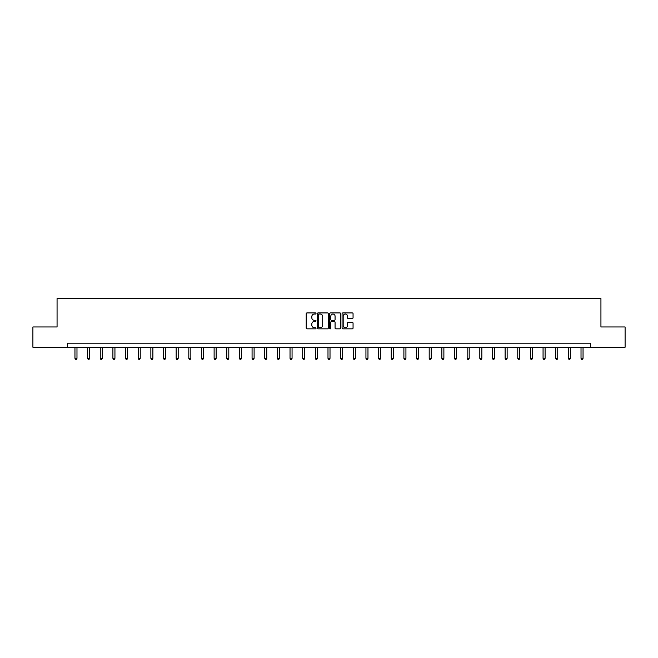 <?xml version="1.0" encoding="UTF-8"?>
<svg xmlns="http://www.w3.org/2000/svg" width="658" height="658" viewBox="0 0 658 658"><rect width="100%" height="100%" fill="white"/><g stroke="black" fill="none" stroke-linecap="round" stroke-linejoin="round"><path stroke-width="0.99" d="M316.021 313.479A0.559 0.559 0 0 0 315.47 312.92L307.006 312.92A0.798 0.798 0 0 0 306.217 313.718L306.217 328.046A0.798 0.798 0 0 0 307.006 328.844L315.47 328.844A0.559 0.559 0 0 0 316.021 328.284A0.559 0.559 0 0 0 315.47 327.725L314.376 327.725A2.55 2.55 0 0 1 311.826 325.184L311.826 323.983A2.55 2.55 0 0 1 314.376 321.441L315.47 321.441A0.559 0.559 0 0 0 316.021 320.882A0.559 0.559 0 0 0 315.47 320.323L314.376 320.323A2.55 2.55 0 0 1 311.826 317.781L311.826 316.58A2.55 2.55 0 0 1 314.376 314.039L315.47 314.039A0.559 0.559 0 0 0 316.021 313.479M352.269 318.53A0.798 0.798 0 0 0 353.058 317.74L353.058 313.718A0.798 0.798 0 0 0 352.269 312.92L342.867 312.92A0.798 0.798 0 0 0 342.078 313.718L342.078 328.046A0.798 0.798 0 0 0 342.867 328.844L352.269 328.844A0.798 0.798 0 0 0 353.058 328.046L353.058 323.193A0.798 0.798 0 0 0 352.269 322.395L348.246 322.395A0.798 0.798 0 0 0 347.449 323.193L347.449 325.595A2.13 2.13 0 0 1 345.318 327.725A2.13 2.13 0 0 1 343.188 325.595L343.188 316.169A2.13 2.13 0 0 1 345.318 314.039A2.13 2.13 0 0 1 347.449 316.169L347.449 317.74A0.798 0.798 0 0 0 348.246 318.53L352.269 318.53M67.371 347.243L32.9 347.243L32.9 326.968L57.065 326.968L57.065 298.576L600.935 298.576L600.935 326.968L625.1 326.968L625.1 347.243L590.629 347.243L590.629 343.188L67.371 343.188L67.371 347.243L590.629 347.243M328.301 313.718A0.798 0.798 0 0 0 327.511 312.92L318.11 312.92A0.798 0.798 0 0 0 317.321 313.718L317.321 328.046A0.798 0.798 0 0 0 318.11 328.844L327.511 328.844A0.798 0.798 0 0 0 328.301 328.046L328.301 313.718M330.489 312.92L339.89 312.92A0.798 0.798 0 0 1 340.68 313.718L340.68 328.046A0.798 0.798 0 0 1 339.89 328.844L335.868 328.844A0.798 0.798 0 0 1 335.07 328.046L335.07 322.239A0.798 0.798 0 0 0 334.272 321.441L331.607 321.441A0.798 0.798 0 0 0 330.81 322.239L330.81 328.284A0.559 0.559 0 0 1 330.25 328.844A0.559 0.559 0 0 1 329.699 328.284L329.699 313.718A0.798 0.798 0 0 1 330.489 312.92M318.99 314.039A0.559 0.559 0 0 0 318.431 314.59L318.431 327.174A0.559 0.559 0 0 0 318.99 327.725L320.142 327.725A2.55 2.55 0 0 0 322.691 325.184L322.691 316.58A2.55 2.55 0 0 0 320.142 314.039L318.99 314.039M335.07 316.202A2.13 2.13 0 0 0 332.94 314.072A2.13 2.13 0 0 0 330.81 316.202L330.81 319.525A0.798 0.798 0 0 0 331.607 320.323L334.272 320.323A0.798 0.798 0 0 0 335.07 319.525L335.07 316.202M74.954 347.243L74.954 358.363L76.978 358.363L76.978 347.243M76.978 358.363L76.369 359.424L75.563 359.424L74.954 358.363M87.604 347.243L87.604 358.363L89.628 358.363L89.628 347.243M89.628 358.363L89.019 359.424L88.213 359.424L87.604 358.363M100.255 347.243L100.255 358.363L102.278 358.363L102.278 347.243M102.278 358.363L101.677 359.424L100.863 359.424L100.255 358.363M112.905 347.243L112.905 358.363L114.936 358.363L114.936 347.243M114.936 358.363L114.328 359.424L113.513 359.424L112.905 358.363M125.555 347.243L125.555 358.363L127.586 358.363L127.586 347.243M127.586 358.363L126.978 359.424L126.163 359.424L125.555 358.363M138.213 347.243L138.213 358.363L140.236 358.363L140.236 347.243M140.236 358.363L139.628 359.424L138.822 359.424L138.213 358.363M150.863 347.243L150.863 358.363L152.886 358.363L152.886 347.243M152.886 358.363L152.278 359.424L151.472 359.424L150.863 358.363M163.513 347.243L163.513 358.363L165.545 358.363L165.545 347.243M165.545 358.363L164.936 359.424L164.122 359.424L163.513 358.363M176.163 347.243L176.163 358.363L178.195 358.363L178.195 347.243M178.195 358.363L177.586 359.424L176.772 359.424L176.163 358.363M188.813 347.243L188.813 358.363L190.845 358.363L190.845 347.243M190.845 358.363L190.236 359.424L189.422 359.424L188.813 358.363M201.471 347.243L201.471 358.363L203.495 358.363L203.495 347.243M203.495 358.363L202.886 359.424L202.08 359.424L201.471 358.363M214.121 347.243L214.121 358.363L216.145 358.363L216.145 347.243M216.145 358.363L215.536 359.424L214.73 359.424L214.121 358.363M226.771 347.243L226.771 358.363L228.803 358.363L228.803 347.243M228.803 358.363L228.194 359.424L227.38 359.424L226.771 358.363M239.422 347.243L239.422 358.363L241.453 358.363L241.453 347.243M241.453 358.363L240.844 359.424L240.03 359.424L239.422 358.363M252.072 347.243L252.072 358.363L254.103 358.363L254.103 347.243M254.103 358.363L253.494 359.424L252.68 359.424L252.072 358.363M264.73 347.243L264.73 358.363L266.753 358.363L266.753 347.243M266.753 358.363L266.145 359.424L265.339 359.424L264.73 358.363M277.38 347.243L277.38 358.363L279.403 358.363L279.403 347.243M279.403 358.363L278.795 359.424L277.989 359.424L277.38 358.363M290.03 347.243L290.03 358.363L292.062 358.363L292.062 347.243M292.062 358.363L291.453 359.424L290.639 359.424L290.03 358.363M302.68 347.243L302.68 358.363L304.712 358.363L304.712 347.243M304.712 358.363L304.103 359.424L303.289 359.424L302.68 358.363M315.338 347.243L315.338 358.363L317.362 358.363L317.362 347.243M317.362 358.363L316.753 359.424L315.939 359.424L315.338 358.363M327.988 347.243L327.988 358.363L330.012 358.363L330.012 347.243M330.012 358.363L329.403 359.424L328.597 359.424L327.988 358.363M340.638 347.243L340.638 358.363L342.662 358.363L342.662 347.243M342.662 358.363L342.061 359.424L341.247 359.424L340.638 358.363M353.288 347.243L353.288 358.363L355.32 358.363L355.32 347.243M355.32 358.363L354.711 359.424L353.897 359.424L353.288 358.363M365.938 347.243L365.938 358.363L367.97 358.363L367.97 347.243M367.97 358.363L367.361 359.424L366.547 359.424L365.938 358.363M378.597 347.243L378.597 358.363L380.62 358.363L380.62 347.243M380.62 358.363L380.011 359.424L379.205 359.424L378.597 358.363M391.247 347.243L391.247 358.363L393.27 358.363L393.27 347.243M393.27 358.363L392.661 359.424L391.855 359.424L391.247 358.363M403.897 347.243L403.897 358.363L405.928 358.363L405.928 347.243M405.928 358.363L405.32 359.424L404.506 359.424L403.897 358.363M416.547 347.243L416.547 358.363L418.578 358.363L418.578 347.243M418.578 358.363L417.97 359.424L417.156 359.424L416.547 358.363M429.197 347.243L429.197 358.363L431.229 358.363L431.229 347.243M431.229 358.363L430.62 359.424L429.806 359.424L429.197 358.363M441.855 347.243L441.855 358.363L443.879 358.363L443.879 347.243M443.879 358.363L443.27 359.424L442.464 359.424L441.855 358.363M454.505 347.243L454.505 358.363L456.529 358.363L456.529 347.243M456.529 358.363L455.92 359.424L455.114 359.424L454.505 358.363M467.155 347.243L467.155 358.363L469.187 358.363L469.187 347.243M469.187 358.363L468.578 359.424L467.764 359.424L467.155 358.363M479.805 347.243L479.805 358.363L481.837 358.363L481.837 347.243M481.837 358.363L481.228 359.424L480.414 359.424L479.805 358.363M492.455 347.243L492.455 358.363L494.487 358.363L494.487 347.243M494.487 358.363L493.878 359.424L493.064 359.424L492.455 358.363M505.114 347.243L505.114 358.363L507.137 358.363L507.137 347.243M507.137 358.363L506.528 359.424L505.722 359.424L505.114 358.363M517.764 347.243L517.764 358.363L519.787 358.363L519.787 347.243M519.787 358.363L519.178 359.424L518.372 359.424L517.764 358.363M530.414 347.243L530.414 358.363L532.445 358.363L532.445 347.243M532.445 358.363L531.837 359.424L531.022 359.424L530.414 358.363M543.064 347.243L543.064 358.363L545.095 358.363L545.095 347.243M545.095 358.363L544.487 359.424L543.673 359.424L543.064 358.363M555.722 347.243L555.722 358.363L557.745 358.363L557.745 347.243M557.745 358.363L557.137 359.424L556.323 359.424L555.722 358.363M568.372 347.243L568.372 358.363L570.396 358.363L570.396 347.243M570.396 358.363L569.787 359.424L568.981 359.424L568.372 358.363M581.022 347.243L581.022 358.363L583.046 358.363L583.046 347.243M583.046 358.363L582.437 359.424L581.631 359.424L581.022 358.363"/></g></svg>

